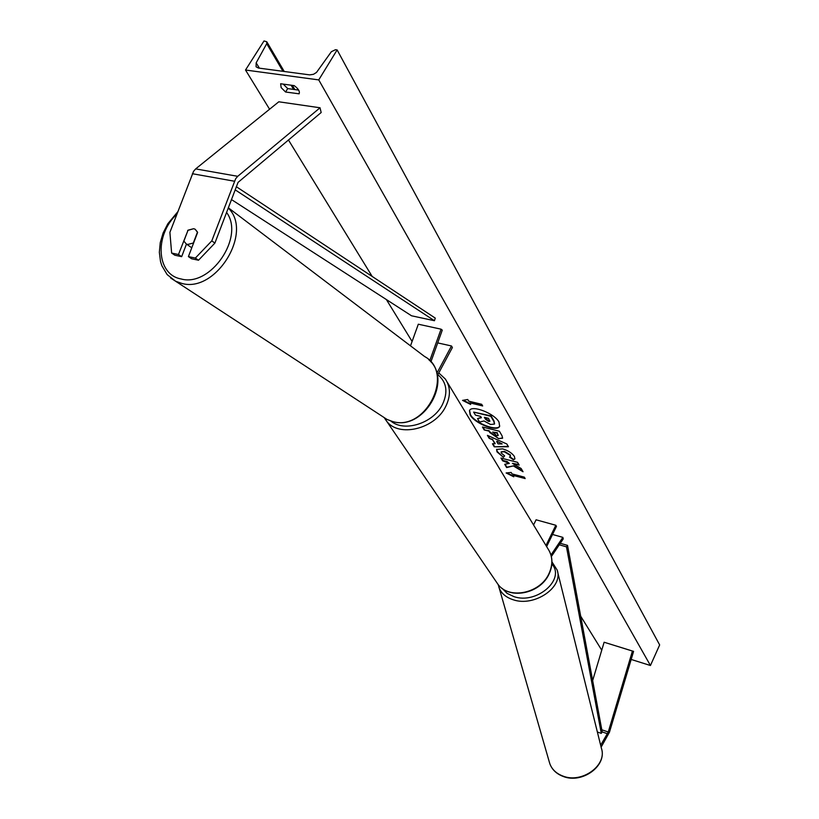 <?xml version="1.0" encoding="UTF-8"?>
<svg xmlns="http://www.w3.org/2000/svg" width="819" height="819" viewBox="0 0 819 819"><rect width="100%" height="100%" fill="white"/><g stroke="black" fill="none" stroke-linecap="round" stroke-linejoin="round"><path stroke-width="1.23" d="M410.514 345.853L418.314 324.211L441.072 329.177L429.77 360.688M437.305 375.675L452.395 347.522L451.494 345.976L436.793 373.382M430.886 361.916L442.27 330.149L441.072 329.177M437.704 342.905L451.494 345.976M187.879 230.62L178.481 254.504L171.632 253.061L174.826 255.221L181.654 256.664L178.481 254.504M198.505 260.227L195.352 258.067L211.793 240.878L214.895 243.089L198.505 260.227L191.574 258.763L188.411 256.603L197.614 232.463L195.137 229.228L193.673 228.696L187.653 230.467M171.632 253.061L169.891 232.371L193.56 171.314L195.669 168.898L278.798 101.791L320.034 107.78L237.725 176.31L235.637 178.777L211.793 240.878M214.895 243.089L238.053 182.391L321.171 112.52L320.034 107.78M186.456 244.103L181.654 256.664M188.411 256.603L195.352 258.067M601.126 747.153L609.469 732.186L633.589 651.371L632.432 651.054L608.271 732.002L600.655 745.249M592.659 680.558L604.125 642.239L633.589 651.371M604.125 642.239L632.432 651.054M533.548 524.969L536.087 519.799L555.825 525.266L556.47 526.371L546.631 546.601M555.825 525.266L545.976 545.515M551.361 556.541L563.237 538.902L562.868 537.366L552.528 534.469M550.962 555.036L562.868 537.366M188.053 230.17L193.673 228.696L195.137 229.228L197.481 232.064L193.304 243.028L187.664 244.482L186.292 243.99L183.876 241.093L188.053 230.17M191.8 247.727L190.499 246.908M499.006 422.092C494.594 413.431 471.652 404.566 469.471 410.626L470.178 414.998C474.815 423.638 497.368 432.319 499.641 426.289L499.006 422.092M469.584 410.432L470.393 414.588C474.948 423.075 496.99 431.746 499.733 426.075M283.241 84.111L287.704 88.585L285.575 92.015L299.119 93.816C300 91.411 298.351 88.687 294.185 85.626L280.651 83.753L281.142 87.623L285.575 92.015M503.398 457.309L497.01 451.893L496.59 449.457L502.549 448.863C508.036 450.481 511.988 453.02 514.404 456.449L514.875 458.906L513.421 459.838L509.49 457.043L510.35 456.47L510.155 455.333L504.269 451.771L501.074 452.006L501.248 453.05L504.617 455.845L503.398 457.309L497.215 451.484L496.703 449.262M498.638 438.626L489.854 432.586L488.994 431.132L484.172 429.934L482.432 427.006L499.395 431.234L502.037 435.759L502.569 438.226L498.638 438.626L488.994 431.132M513.738 466.165L523.044 471.754L521.15 468.519L512.428 463.349L519.164 465.1L517.547 462.336L500.962 458.046L502.61 460.81L509.336 463.4L504.699 464.301L506.654 467.577L513.943 465.765L522.573 470.956M245.516 70.025L318.745 79.904L337.131 49.928L335.452 49.724L331.378 51.689L316.482 72.461L313.462 74.314L309.664 74.877L258.415 68.038L256.071 66.8L256.173 62.838L266.718 43.683L266.779 41.769L264.005 40.95L245.516 70.025L269.584 109.234M601.75 650.194L580.702 616.216M412.1 341.472L386.373 299.549M372.184 276.443L288.411 139.916M631.183 659.459L650.44 665.509L318.745 79.904M468.724 401.167L467.731 399.488L462.53 400.378L470.7 404.494L469.717 402.835L482.667 405.958L481.685 404.289L468.724 401.167M513.759 476.801L506.122 472.952L511.169 472.44L512.029 473.894L524.324 477.129L525.174 478.583L512.899 475.348L513.759 476.801M494.973 443.806L492.598 439.803L489.189 438.329L487.407 435.35L506.859 444L508.466 446.744L494.256 446.826L492.454 443.796L495.178 443.407L492.598 439.803M287.704 88.585L298.648 90.11M650.44 665.509L659.653 644.932L337.131 49.928M490.601 424.477L483.998 420.956L479.596 422.051L477.538 418.611L481.408 417.71L480.63 416.39L475.45 415.12L473.648 412.1L490.847 416.308L493.847 421.457L494.461 424.078L490.601 424.477M473.648 412.1L491.062 415.898L494.062 421.048L494.553 423.863M477.538 418.611L481.224 417.393M469.717 402.835L482.35 405.415M463.308 400.245L470.26 403.747M512.899 475.348L524.866 478.05M513.339 476.095L506.941 472.87M505.088 464.23L506.859 467.188L513.943 465.765M501.484 458.179L502.815 460.411L507.074 461.517L509.336 463.4M512.428 463.349L518.847 464.568M496.713 435.667L498.187 435.534L497.153 433.179L492.669 432.053L496.713 435.667M498.228 435.298L497.153 433.179M497.358 432.77L492.669 432.053M489.199 430.733L484.172 429.934M484.387 429.525L482.964 427.139M502.651 438.011L498.587 438.615M514.967 458.691L513.421 459.838M513.615 459.428L509.971 456.838M510.411 456.255L510.36 454.934L504.514 451.382L501.208 451.822M504.535 455.794L503.603 456.91M496.713 441.595L498.075 443.898L502.149 443.959L496.918 441.195L502.149 443.959M492.803 439.404L489.189 438.329M489.393 437.919L488.022 435.626M508.23 446.345L494.256 446.826M494.471 446.416L492.905 443.806M488.493 421.396L489.864 421.273L488.472 418.314L484.346 417.301L485.524 419.287L488.493 421.396L489.905 421.027M484.889 417.434L488.708 420.986M236.292 186.681L435.268 318.11L434.428 320.72L411.527 315.786L231.419 199.539M235.114 189.803L434.428 320.72M597.368 732.032L601.279 733.363L602.2 731.93L567.526 545.372L560.268 543.314M559.275 544.799L566.472 546.836L567.526 545.372M601.279 733.363L566.472 546.836M195.669 168.898L237.725 176.31M192.373 173.72L234.439 181.224M601.811 729.801L608.271 732.002M602.2 731.93L607.524 733.742M390.858 421.038C404.105 432.534 433.179 423.392 442.393 404.627C448.239 392.158 446.724 382.166 437.837 374.682M438.779 372.921L445.301 379.002C450.685 386.988 450.788 396.212 445.618 406.685C434.766 429.115 398.699 437.725 386.599 421.13L384.572 418.181M496.099 581.562L498.054 584.438C509.264 599.866 540.335 593.386 549.006 573.546C553.142 564.281 552.733 555.917 547.768 548.474L447.143 382.053M176.873 214.158C154.207 235.073 156.327 274.611 181.009 278.941C210.411 287.51 245.045 236.988 226.546 212.387M228.204 208.016C253.603 232.012 215.806 293.397 181.787 283.405L175.573 281.214L170.608 277.969M382.504 416.492L386.957 419.4L392.403 421.457C425.808 432.053 455.159 372.625 424.59 356.521L228.296 207.77M293.601 89.414L291.124 85.196M282.964 71.314L266.718 43.683M259.388 68.172L256.173 62.838M498.208 584.623L549.774 763.595C551.986 769.594 556.418 773.853 563.083 776.402C582.114 784.213 607.565 765.683 601.371 748.146C607.616 765.1 581.93 783.896 562.827 776.033C556.244 773.525 551.893 769.369 549.774 763.595L549.262 761.844M551.863 563.994C565.775 579.299 536.66 604.678 513.861 596.601L507.063 593.345L502.293 588.482M498.925 587.407C501.126 593.263 505.876 597.379 513.175 599.754C534.367 607.237 563.697 587.151 557.145 570.014L551.955 561.865M384.408 417.895L498.054 584.438C509.633 600.184 540.448 593.693 549.088 573.965C552.774 565.949 552.876 558.353 549.416 551.187M177.805 211.732L167.864 223.689L163.145 232.924L160.258 242.629L159.347 252.303L160.504 261.476L161.855 265.725L167.158 274.611L175.573 281.214L386.957 419.4L392.577 421.539C423.689 431.347 453.542 380.18 428.685 359.623M186.292 243.99L191.411 247.543M294.86 89.588L292.383 85.371M284.234 71.488L266.902 41.974M601.371 748.146L557.565 571.703"/></g></svg>
